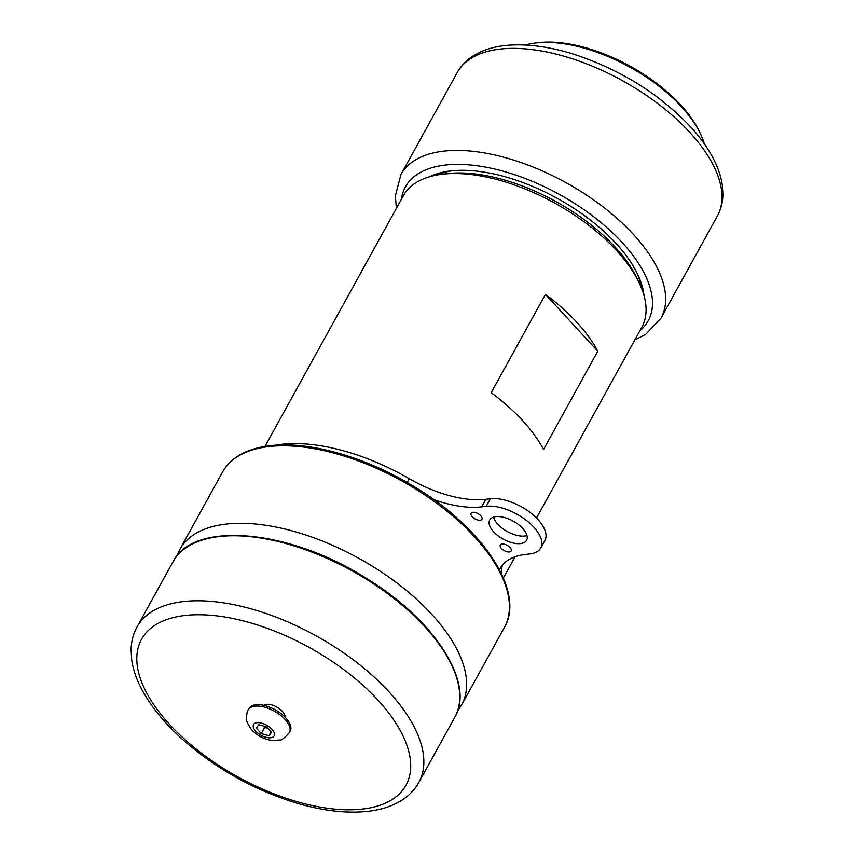 <?xml version="1.0" encoding="UTF-8"?>
<svg xmlns="http://www.w3.org/2000/svg" width="854" height="854" viewBox="0 0 854 854"><rect width="100%" height="100%" fill="white"/><g stroke="black" fill="none" stroke-linecap="round" stroke-linejoin="round"><path stroke-width="1.28" d="M263.737 705.34A12.383 6.053 28.9 0 1 266.448 704.347A12.383 6.053 28.9 0 1 282.279 711.265A12.383 6.053 28.9 0 1 284.958 717.061M248.994 708.468A23.517 11.508 28.9 0 1 264.879 705.617A23.517 11.508 28.9 0 1 285.78 717.915A23.517 11.508 28.9 0 1 290.168 731.195L289.389 732.615A23.517 11.508 -151.1 0 0 285.001 719.335A23.517 11.508 -151.1 0 0 254.919 706.183A23.517 11.508 -151.1 0 0 248.204 709.887L248.994 708.468M261.26 733.586L256.2 728.088L258.783 724.736L266.427 726.871L271.487 732.369L268.903 735.721L261.26 733.586L264.516 727.683L267.441 727.982M271.028 731.867L268.903 735.721M263.544 726.071L264.516 727.683M499.451 569.703A89.126 43.618 28.9 0 1 500.092 568.465A89.126 43.618 28.9 0 1 525.53 554.438L530.078 553.904A37.138 18.169 -151.1 0 0 540.689 548.054A37.138 18.169 -151.1 0 0 526.149 520.203A37.138 18.169 -151.1 0 0 486.268 506.315L481.72 506.86A89.126 43.618 28.9 0 1 433.747 499.579M495.758 516.627A21.04 10.301 28.9 0 1 518.367 524.495A21.04 10.301 28.9 0 1 526.598 540.283A21.04 10.301 28.9 0 1 503.198 539.12A21.04 10.301 28.9 0 1 489.748 519.937A21.04 10.301 28.9 0 1 495.758 516.627M472.87 512.304A6.191 3.032 28.9 0 1 479.51 514.62A6.191 3.032 28.9 0 1 481.934 519.264A6.191 3.032 28.9 0 1 475.059 518.922A6.191 3.032 28.9 0 1 471.098 513.275A6.191 3.032 28.9 0 1 472.87 512.304M502.077 544.03A6.191 3.032 28.9 0 1 508.728 546.336A6.191 3.032 28.9 0 1 511.151 550.979A6.191 3.032 28.9 0 1 504.266 550.638A6.191 3.032 28.9 0 1 500.316 545.001A6.191 3.032 28.9 0 1 502.077 544.03M493.537 517.097A21.04 10.301 -151.1 0 0 507.372 531.562A21.04 10.301 -151.1 0 0 526.982 535.565M540.689 548.054L544.863 540.497A37.138 18.169 -151.1 0 0 530.323 512.635A37.138 18.169 -151.1 0 0 490.442 498.757L485.894 499.291A89.126 43.618 28.9 0 1 409.237 478.688A148.543 72.697 -151.1 0 0 275.789 445.201M501.501 573.803A89.126 43.618 28.9 0 1 502.558 564.9M264.975 446.418L403.398 195.673A136.16 66.633 28.9 0 1 442.009 174.269A136.16 66.633 28.9 0 1 616.385 250.371A136.16 66.633 28.9 0 1 639.347 283.208A136.16 66.633 28.9 0 1 641.813 327.285L536.504 518.036M576.738 322.193A136.16 66.633 28.9 0 1 597.789 351.218L543.528 449.503A136.16 66.633 -151.1 0 0 522.477 420.478A136.16 66.633 -151.1 0 0 491.199 392.669L545.45 294.384A136.16 66.633 28.9 0 1 576.738 322.193M545.45 294.384L597.789 351.218M442.009 174.269L447.026 173.661A131.217 64.21 28.9 0 1 615.061 246.998A131.217 64.21 28.9 0 1 637.191 278.639L639.347 283.208M452.439 170.747A125.026 61.189 -151.1 0 0 436.65 175.091M641.514 288.182A125.026 61.189 -151.1 0 0 636.774 272.501M643.969 295.42A129.477 63.367 -151.1 0 0 637.789 274.582A129.477 63.367 -151.1 0 0 450.389 170.96A129.477 63.367 -151.1 0 0 450.143 170.992A129.477 63.367 -151.1 0 0 429.21 176.863M525.327 45.027A113.881 55.734 28.9 0 1 535.543 43.01A113.881 55.734 28.9 0 1 681.385 106.643A113.881 55.734 28.9 0 1 700.59 134.11A113.881 55.734 28.9 0 1 704.315 143.835M535.543 43.01L538.052 42.7A111.404 54.517 28.9 0 1 680.723 104.957A111.404 54.517 28.9 0 1 699.501 131.826L700.59 134.11M255.741 731.184A11.764 5.754 28.9 0 1 256.905 722.697A11.764 5.754 28.9 0 1 271.946 729.273A11.764 5.754 28.9 0 1 270.782 737.76A11.764 5.754 28.9 0 1 255.741 731.184M169.743 724.598A151.019 73.903 -151.1 0 0 362.843 809.026A151.019 73.903 -151.1 0 0 377.767 699.949A151.019 73.903 -151.1 0 0 184.667 615.52A151.019 73.903 -151.1 0 0 169.743 724.598M418.812 782.477A160.926 78.749 -151.1 0 0 388.762 691.58A160.926 78.749 -151.1 0 0 245.771 607.418A160.926 78.749 -151.1 0 0 137.046 626.943C133.245 633.903 131.26 641.535 131.089 649.83L131.687 659.758C133.053 669.344 136.384 679.165 141.679 689.21C151.371 707.432 166.071 725.121 185.777 742.265C218.453 770.105 255.261 790.345 296.199 802.984C322.823 810.894 346.82 813.67 368.181 811.3C381.823 809.731 393.427 805.792 403.003 799.461C409.749 794.935 415.012 789.277 418.812 782.477L454.702 717.467A160.926 78.749 -151.1 0 0 424.651 626.558A160.926 78.749 -151.1 0 0 281.66 542.397A160.926 78.749 -151.1 0 0 172.935 561.921L137.046 626.943M343.746 565.551A151.019 73.903 28.9 0 1 360.58 574.838M176.778 556.2L179.831 549.442A160.926 78.749 28.9 0 1 225.776 524.121A160.926 78.749 28.9 0 1 431.537 614.09A160.926 78.749 28.9 0 1 461.587 704.988L504.372 627.498A160.926 78.749 28.9 0 0 474.322 536.59A160.926 78.749 28.9 0 0 268.551 446.621A160.926 78.749 28.9 0 0 222.606 471.952C231.103 457.285 246.806 448.553 269.725 445.756C308.39 440.835 364.658 456.634 412.439 485.595C482.35 526.683 525.808 591.598 504.372 627.498M639.817 330.904A138.636 67.85 -151.1 0 0 622.267 242.611A138.636 67.85 -151.1 0 0 487.602 167.501A138.636 67.85 -151.1 0 0 401.401 199.292M634.821 339.956L645.87 334.256L660.996 318.147A148.543 72.697 -151.1 0 0 633.262 234.242A148.543 72.697 -151.1 0 0 501.266 156.549A148.543 72.697 -151.1 0 0 400.91 174.568L395.338 195.95L396.405 208.344M660.996 318.147L717.339 216.083A148.543 72.697 -151.1 0 0 689.605 132.167A148.543 72.697 -151.1 0 0 557.609 54.485A148.543 72.697 -151.1 0 0 457.253 72.505L400.91 174.568M409.237 478.688L407.144 482.478M485.894 499.291L481.72 506.86M490.442 498.757L486.268 506.315M248.204 709.887C247.404 709.984 246.827 712.983 246.475 718.865C246.005 720.21 247.553 723.626 251.119 729.102C256.552 735.347 263.512 739.137 271.988 740.45L279.6 740.002C281.147 740.642 284.414 738.176 289.389 732.615M172.935 561.921C193.196 520.225 289.784 529.331 366.686 578.542C434.569 619.801 475.422 683.019 454.702 717.467M457.498 711.168L461.587 704.988M179.831 549.442L222.606 471.952M503.39 578.03L515.143 556.755M457.253 72.505C460.872 66.025 465.921 60.655 472.379 56.396L480.492 51.934C488.712 48.272 498.063 46.031 508.536 45.219C527.548 43.832 548.578 46.607 571.625 53.556C618.606 68.576 658.082 92.819 690.064 126.275C699.778 136.811 707.454 147.432 713.101 158.15C718 167.437 721.086 176.543 722.356 185.457L722.911 194.701C722.751 202.43 720.893 209.561 717.339 216.083"/></g></svg>

